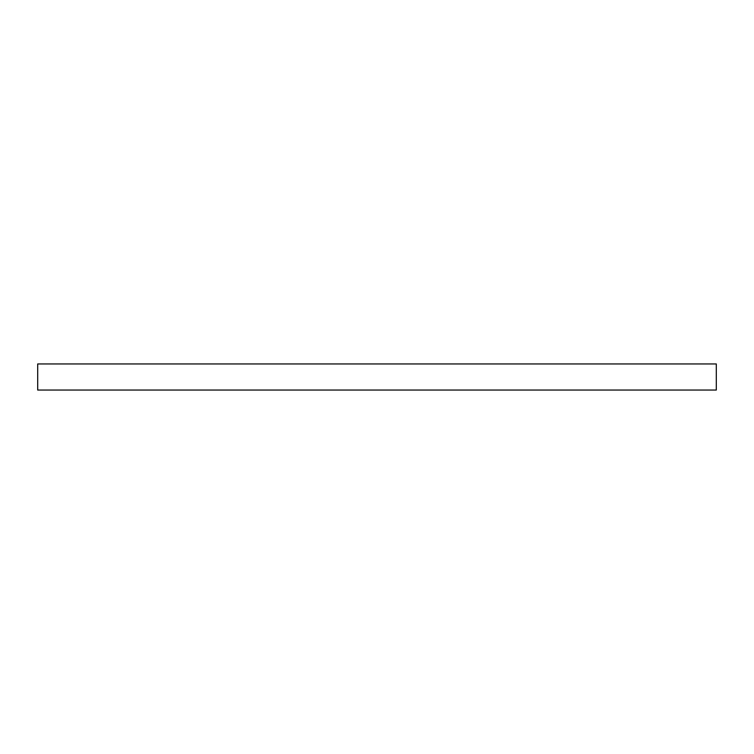 <?xml version="1.0" encoding="UTF-8"?>
<svg xmlns="http://www.w3.org/2000/svg" width="754" height="754" viewBox="0 0 754 754"><rect width="100%" height="100%" fill="white"/><g stroke="black" fill="none" stroke-linecap="round" stroke-linejoin="round"><path stroke-width="1.13" d="M716.3 363.946L716.3 390.054L37.7 390.054L37.7 363.946L716.3 363.946"/></g></svg>
